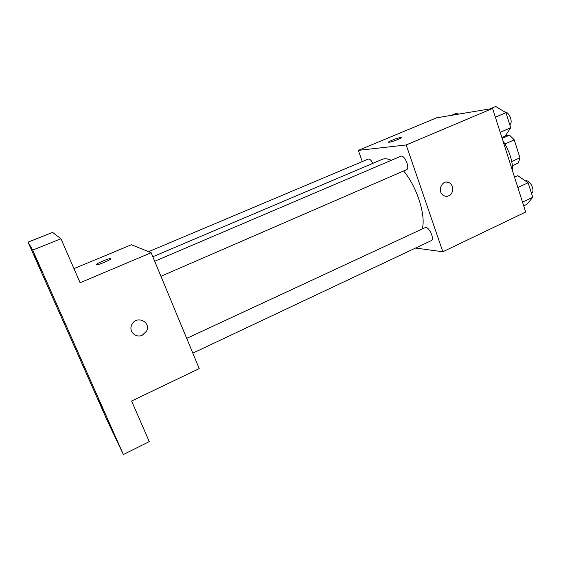 <?xml version="1.0" encoding="UTF-8"?>
<svg xmlns="http://www.w3.org/2000/svg" width="561" height="561" viewBox="0 0 561 561"><rect width="100%" height="100%" fill="white"/><g stroke="black" fill="none" stroke-linecap="round" stroke-linejoin="round"><path stroke-width="0.84" d="M505.482 135.608L509.535 135.159L514.262 139.864L519.949 157.823L518.371 162.985L512.452 165.677M511.751 161.526L519.949 157.823M504.942 143.988L514.262 139.864M502.158 138.399L509.535 135.159M512.768 171.617C512.747 161.168 509.458 150.874 502.901 140.727M362.294 161.568L358.318 150.376L436.605 117.81L492.586 108.441L525.678 212.03L442.832 251.763L415.54 248.046M358.318 150.376L406.199 144.948L492.586 108.441M406.199 144.948L442.832 251.763M446.465 182.094L449.144 182.732C454.017 184.983 453.751 193.847 448.758 195.831C446.97 196.595 445.231 196.483 443.534 195.494C436.584 191.638 442.285 178.721 449.151 182.732C454.017 184.983 453.751 193.847 448.765 195.831L446.395 196.336M422.23 228.979C426.164 215.796 416.998 186.764 403.611 170.965M391.262 160.327C387.742 158.637 384.706 158.328 382.153 159.401L152.837 256.749M372.89 163.335C371.214 160.187 369.643 158.77 368.184 159.086L148.602 251.686M160.944 276.278L406.48 169.724C410.435 168.419 404.453 154.289 400.778 156.267L154.71 261.265M192.816 353.142L431.269 240.627C435.055 239.245 428.548 225.62 425.077 227.654L186.694 338.381M400.435 137.564L400.898 137.529C403.773 137.431 391.199 142.375 388.92 142.242C386.263 142.333 397.139 137.929 400.435 137.564M388.591 142.143C388.086 141.547 397.616 137.873 400.435 137.571L401.22 137.634M151.168 252.716L199.225 368.598L131.604 401.024L149.275 441.605L123.378 454.543L107.221 420.512L28.05 242.149L52.566 232.387L60.946 238.755L80.104 282.744L151.168 252.716L131.4 244.757L73.961 268.649M28.05 242.149L32.692 250.108L60.946 238.755M32.692 250.108L123.378 454.543M146.47 331.249L142.319 335.19C135.482 338.711 127.922 330.527 132.137 324.076C137.087 314.973 151.54 322.309 146.47 331.249L142.319 335.19C135.867 338.493 128.441 331.334 131.716 324.889M96.52 264.568C95.826 263.775 107.971 258.572 110.412 258.607L110.812 258.663C112.326 259.14 99.585 264.701 96.983 264.68C93.392 264.953 107.481 258.593 110.405 258.6L110.868 258.719M37.91 263.831L33.527 254.147L37.91 263.831M102.551 409.474L97.635 398.619L102.551 409.474M112.999 431.36L107.46 419.151L112.999 431.36M42.047 271.412L37.159 260.648L42.047 271.412M451.514 115.314L456.913 113.063L458.561 114.135M514.528 177.136L517.74 175.656L528.125 182.739L532.74 197.311L526.884 204.351L523.708 205.866M517.852 187.528L528.125 182.739M522.522 202.149L532.74 197.311M531.484 193.335C535.776 191.364 529.893 179.106 525.566 180.993M489.949 108.883L495.7 106.457L505.952 112.691L510.72 127.754L505.145 136.113L501.885 137.543M495.384 117.2L505.952 112.691M500.216 132.333L510.72 127.754M509.788 124.808C513.392 122.55 509.269 111.744 504.914 112.06"/></g></svg>
